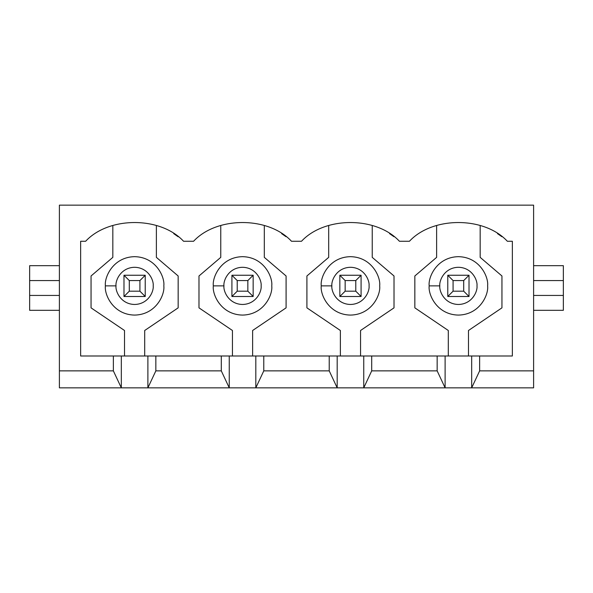 <?xml version="1.0" encoding="UTF-8"?>
<svg xmlns="http://www.w3.org/2000/svg" width="593" height="593" viewBox="0 0 593 593"><rect width="100%" height="100%" fill="white"/><g stroke="black" fill="none" stroke-linecap="round" stroke-linejoin="round"><path stroke-width="0.89" d="M447.774 296.5L447.774 275.256L469.019 275.256L469.019 296.5L447.774 296.5L469.019 296.5L469.019 275.256L463.704 280.563L453.082 280.563L453.082 291.185L463.704 291.185L463.704 280.563L463.704 291.185L469.019 296.5L463.704 291.185L453.082 291.185L447.774 296.5L453.082 291.185L453.082 280.563L463.704 280.563L469.019 275.256L447.774 275.256L453.082 280.563L447.774 275.256L447.774 296.5M339.841 296.5L339.841 275.256L361.085 275.256L361.085 296.5L339.841 296.5L361.085 296.5L361.085 275.256L355.778 280.563L345.156 280.563L345.156 291.185L355.778 291.185L355.778 280.563L355.778 291.185L361.085 296.5L355.778 291.185L345.156 291.185L339.841 296.5L345.156 291.185L345.156 280.563L355.778 280.563L361.085 275.256L339.841 275.256L345.156 280.563L339.841 275.256L339.841 296.5M231.915 296.5L231.915 275.256L253.159 275.256L253.159 296.5L231.915 296.5L253.159 296.5L253.159 275.256L247.844 280.563L237.222 280.563L237.222 291.185L247.844 291.185L247.844 280.563L247.844 291.185L253.159 296.5L247.844 291.185L237.222 291.185L231.915 296.5L237.222 291.185L237.222 280.563L247.844 280.563L253.159 275.256L231.915 275.256L237.222 280.563L231.915 275.256L231.915 296.5M123.981 296.5L123.981 275.256L145.226 275.256L145.226 296.5L123.981 296.5L145.226 296.5L145.226 275.256L139.918 280.563L129.296 280.563L129.296 291.185L139.918 291.185L139.918 280.563L139.918 291.185L145.226 296.5L139.918 291.185L129.296 291.185L123.981 296.5L129.296 291.185L129.296 280.563L139.918 280.563L145.226 275.256L123.981 275.256L129.296 280.563L123.981 275.256L123.981 296.5M59.396 370.862L59.396 295.44L59.396 387.859L59.396 370.862L113.359 370.862L59.396 370.862M59.396 280.563L59.396 205.141L59.396 295.44L29.65 295.44L29.65 310.324L59.396 310.324L29.65 310.324L29.65 280.563L59.396 280.563L29.65 280.563L29.65 265.679L59.396 265.679L29.65 265.679L29.65 295.44L59.396 295.44L59.396 280.563M147.887 355.985L512.359 355.985L479.641 355.985L479.641 370.862L471.672 387.859L533.604 387.859L533.604 370.862L479.641 370.862L533.604 370.862L533.604 205.141L59.396 205.141L533.604 205.141L533.604 280.563L563.35 280.563L563.35 265.679L533.604 265.679L563.35 265.679L563.35 295.44L533.604 295.44L533.604 387.859L445.113 387.859L437.152 370.862L371.707 370.862L363.746 387.859L445.113 387.859L337.187 387.859L329.219 370.862L263.781 370.862L255.813 387.859L337.187 387.859L229.254 387.859L221.293 370.862L155.848 370.862L147.887 387.859L229.254 387.859L121.328 387.859L113.359 370.862L113.359 355.985L147.887 355.985L147.887 387.859L155.848 370.862L221.293 370.862L221.293 355.985L155.848 355.985L155.848 370.862L155.848 355.985L80.641 355.985L113.359 355.985L113.359 370.862L121.328 387.859L59.396 387.859L121.328 387.859L121.328 355.985L121.328 387.859L147.887 387.859L147.887 355.985M178.174 236.763L173.719 233.642M183.563 241.262C160.406 216.297 108.801 216.297 85.644 241.262C108.801 216.297 160.406 216.297 183.563 241.262L193.577 241.262C216.734 216.297 268.34 216.297 291.497 241.262C268.34 216.297 216.734 216.297 193.577 241.262L183.563 241.262M329.219 355.985L263.781 355.985L263.781 370.862L329.219 370.862L329.219 355.985L329.219 370.862L337.187 387.859L337.187 355.985L329.219 355.985M286.026 236.696L281.645 233.642M437.152 355.985L371.707 355.985L371.707 370.862L437.152 370.862L437.152 355.985L437.152 370.862L445.113 387.859L445.113 355.985L437.152 355.985M393.952 236.696L389.579 233.642M399.423 241.262C376.266 216.297 324.66 216.297 301.503 241.262C324.66 216.297 376.266 216.297 399.423 241.262L409.437 241.262C432.594 216.297 484.199 216.297 507.356 241.262L512.359 241.262L512.359 355.985L512.359 241.262L507.356 241.262C484.199 216.297 432.594 216.297 409.437 241.262L399.423 241.262M80.641 355.985L80.641 241.262L85.644 241.262L80.641 241.262L80.641 355.985M291.497 241.262L301.503 241.262L291.497 241.262M501.886 236.696L497.505 233.642M436.618 257.369L436.618 225.503L436.618 257.369L414.841 275.982L436.618 257.369M414.841 307.849L414.841 275.982L414.841 307.849L448.301 330.494L414.841 307.849M448.301 355.985L448.301 330.494L448.301 355.985M468.485 330.494L468.485 355.985L468.485 330.494L501.952 307.849L468.485 330.494M501.952 275.982L501.952 307.849L501.952 275.982L480.174 257.369L501.952 275.982M480.174 225.503L480.174 257.369L480.174 225.503M429.184 285.878C428.005 277.331 436.774 257.065 458.396 256.665C480.019 257.065 488.78 277.331 487.609 285.878C488.78 294.424 480.019 314.69 458.396 315.091C436.774 314.69 428.005 294.424 429.184 285.878C428.005 294.424 436.774 314.69 458.396 315.091C480.019 314.69 488.78 294.424 487.609 285.878C488.78 277.331 480.019 257.065 458.396 256.665C436.774 257.065 428.005 277.331 429.184 285.878L439.806 285.878C439.057 291.311 444.631 304.216 458.396 304.468C472.154 304.216 477.736 291.311 476.987 285.878C477.736 280.437 472.154 267.539 458.396 267.287C444.631 267.539 439.057 280.437 439.806 285.878C439.057 280.437 444.631 267.539 458.396 267.287C472.154 267.539 477.736 280.437 476.987 285.878C477.736 291.311 472.154 304.216 458.396 304.468C444.631 304.216 439.057 291.311 439.806 285.878L429.184 285.878M479.641 355.985L471.672 355.985L471.672 387.859L479.641 370.862L479.641 355.985M471.672 355.985L445.113 355.985L445.113 387.859L471.672 387.859L471.672 355.985M328.685 257.369L328.685 225.503L328.685 257.369L306.907 275.982L328.685 257.369M306.907 307.849L306.907 275.982L306.907 307.849L340.375 330.494L306.907 307.849M340.375 355.985L340.375 330.494L340.375 355.985M360.559 330.494L360.559 355.985L360.559 330.494L394.019 307.849L360.559 330.494M394.019 275.982L394.019 307.849L394.019 275.982L372.241 257.369L394.019 275.982M372.241 225.503L372.241 257.369L372.241 225.503M321.25 285.878C320.079 277.331 328.841 257.065 350.463 256.665C372.085 257.065 380.854 277.331 379.676 285.878C380.854 294.424 372.085 314.69 350.463 315.091C328.841 314.69 320.079 294.424 321.25 285.878C320.079 294.424 328.841 314.69 350.463 315.091C372.085 314.69 380.854 294.424 379.676 285.878C380.854 277.331 372.085 257.065 350.463 256.665C328.841 257.065 320.079 277.331 321.25 285.878L331.872 285.878C331.124 291.311 336.705 304.216 350.463 304.468C364.228 304.216 369.802 291.311 369.054 285.878C369.802 280.437 364.228 267.539 350.463 267.287C336.705 267.539 331.124 280.437 331.872 285.878C331.124 280.437 336.705 267.539 350.463 267.287C364.228 267.539 369.802 280.437 369.054 285.878C369.802 291.311 364.228 304.216 350.463 304.468C336.705 304.216 331.124 291.311 331.872 285.878L321.25 285.878M371.707 355.985L363.746 355.985L363.746 387.859L371.707 370.862L371.707 355.985M363.746 355.985L337.187 355.985L337.187 387.859L363.746 387.859L363.746 355.985M220.759 257.369L220.759 225.503L220.759 257.369L198.981 275.982L220.759 257.369M198.981 307.849L198.981 275.982L198.981 307.849L232.441 330.494L198.981 307.849M232.441 355.985L232.441 330.494L232.441 355.985M252.625 330.494L252.625 355.985L252.625 330.494L286.093 307.849L252.625 330.494M286.093 275.982L286.093 307.849L286.093 275.982L264.315 257.369L286.093 275.982M264.315 225.503L264.315 257.369L264.315 225.503M213.324 285.878C212.146 277.331 220.915 257.065 242.537 256.665C264.159 257.065 272.921 277.331 271.75 285.878C272.921 294.424 264.159 314.69 242.537 315.091C220.915 314.69 212.146 294.424 213.324 285.878C212.146 294.424 220.915 314.69 242.537 315.091C264.159 314.69 272.921 294.424 271.75 285.878C272.921 277.331 264.159 257.065 242.537 256.665C220.915 257.065 212.146 277.331 213.324 285.878L223.946 285.878C223.198 291.311 228.772 304.216 242.537 304.468C256.295 304.216 261.876 291.311 261.128 285.878C261.876 280.437 256.295 267.539 242.537 267.287C228.772 267.539 223.198 280.437 223.946 285.878C223.198 280.437 228.772 267.539 242.537 267.287C256.295 267.539 261.876 280.437 261.128 285.878C261.876 291.311 256.295 304.216 242.537 304.468C228.772 304.216 223.198 291.311 223.946 285.878L213.324 285.878M263.781 355.985L255.813 355.985L255.813 387.859L263.781 370.862L263.781 355.985M229.254 355.985L221.293 355.985L221.293 370.862L229.254 387.859L229.254 355.985L229.254 387.859L255.813 387.859L255.813 355.985L229.254 355.985M112.826 257.369L112.826 225.503L112.826 257.369L91.048 275.982L112.826 257.369M91.048 307.849L91.048 275.982L91.048 307.849L124.515 330.494L91.048 307.849M124.515 355.985L124.515 330.494L124.515 355.985M144.699 330.494L144.699 355.985L144.699 330.494L178.159 307.849L144.699 330.494M178.159 275.982L178.159 307.849L178.159 275.982L156.382 257.369L178.159 275.982M156.382 225.503L156.382 257.369L156.382 225.503M105.391 285.878C104.22 277.331 112.981 257.065 134.604 256.665C156.226 257.065 164.995 277.331 163.816 285.878C164.995 294.424 156.226 314.69 134.604 315.091C112.981 314.69 104.22 294.424 105.391 285.878C104.22 294.424 112.981 314.69 134.604 315.091C156.226 314.69 164.995 294.424 163.816 285.878C164.995 277.331 156.226 257.065 134.604 256.665C112.981 257.065 104.22 277.331 105.391 285.878L116.013 285.878C115.264 291.311 120.846 304.216 134.604 304.468C148.369 304.216 153.943 291.311 153.194 285.878C153.943 280.437 148.369 267.539 134.604 267.287C120.846 267.539 115.264 280.437 116.013 285.878C115.264 280.437 120.846 267.539 134.604 267.287C148.369 267.539 153.943 280.437 153.194 285.878C153.943 291.311 148.369 304.216 134.604 304.468C120.846 304.216 115.264 291.311 116.013 285.878L105.391 285.878M563.35 310.324L533.604 310.324L563.35 310.324L563.35 295.44L563.35 310.324M563.35 280.563L533.604 280.563L533.604 295.44L563.35 295.44L563.35 280.563"/></g></svg>
